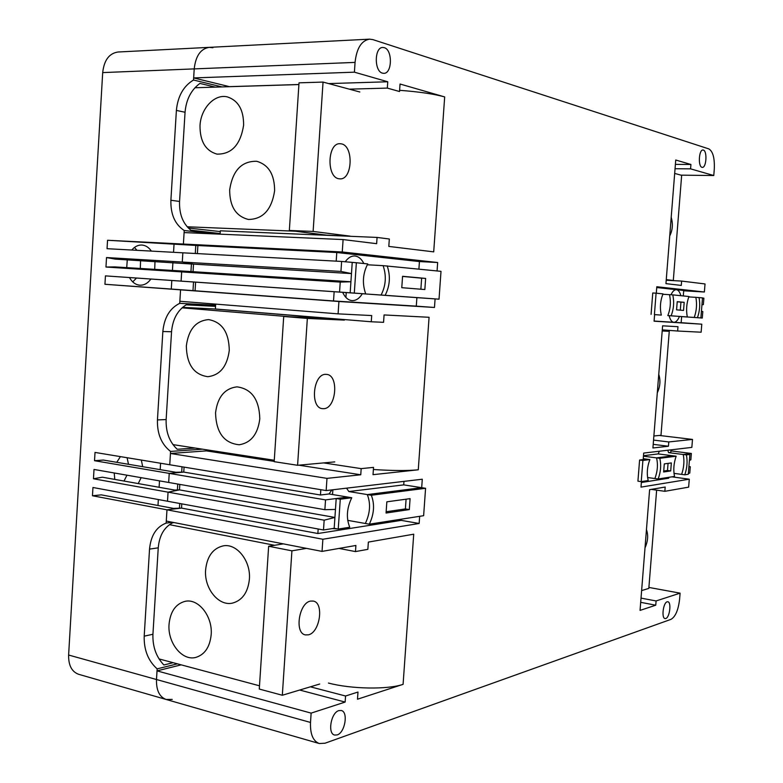 <?xml version="1.0" encoding="UTF-8"?>
<svg xmlns="http://www.w3.org/2000/svg" width="783" height="783" viewBox="0 0 783 783"><rect width="100%" height="100%" fill="white"/><g stroke="black" fill="none" stroke-linecap="round" stroke-linejoin="round"><path stroke-width="1.17" d="M332.315 528.603L337.512 528.916M331.865 489.904L329.036 493.956L347.721 497.068L325.532 499.887L169.226 473.382L183.77 472.09L184.083 467.128L183.77 472.09L175.823 472.266L103.376 460.061L94.528 460.707L95.017 452.427L169.754 464.759L170.449 453.474L206.428 450.881L206.497 449.794M365.72 293.919L354.298 293.106L356.363 262.745L367.765 263.91C362.764 273.551 362.079 283.554 365.72 293.919L342.67 292.333C345.019 297.452 348.132 300.222 352.017 300.623L352.086 300.623C356.001 300.731 359.417 298.44 362.333 293.733L381.086 295.034C385.911 285.609 386.587 275.812 383.112 265.652L367.266 264.771M363.831 263.509C361.589 259.016 358.692 256.521 355.11 256.031L354.679 255.992C351.175 255.894 348.024 257.832 345.215 261.816M659.227 478.814L661.332 479.353L663.553 478.139M659.413 451.214L658.151 453.915L672.949 455.804L656.536 457.879L643.44 456.195M643.244 458.701L646.601 459.141L643.176 459.582L643.685 453.073L691.849 447.387L692.485 439.42L659.325 435.456M661.322 315.099L654.412 314.6L656.095 293.175L663.005 293.879C660.275 300.77 659.717 307.846 661.322 315.099L654.608 314.629L654.089 321.196L701.783 324.182L701.137 332.207L677.638 331.023L677.98 326.697L662.604 325.826L652.924 447.984L668.437 446.232L668.78 441.945L692.485 439.42M687.298 316.958L671.109 315.803C673.762 309.011 674.32 302.032 672.773 294.868L688.942 296.512C686.544 303.168 685.996 309.99 687.298 316.958L669.132 315.696C670.17 319.826 671.726 322.028 673.811 322.293L673.84 322.293C675.944 322.293 677.824 320.345 679.458 316.44L694.247 317.467C696.576 310.92 697.115 304.205 695.862 297.344L688.786 296.904M680.867 295.69C679.85 292 678.372 290.004 676.434 289.69L676.297 289.681C674.369 289.651 672.607 291.345 671.021 294.76M338.843 710.612C330.994 712.569 327.333 733.71 334.625 735.051L337.179 734.924C345.049 732.702 348.523 711.806 341.251 710.504L338.843 710.612M384.257 47.665L382.77 47.46C374.303 47.156 374.078 71.4 382.515 73.162L383.846 73.338C392.283 73.69 392.684 49.74 384.257 47.665M703.359 150.072L702.948 150.003C698.867 149.543 697.917 166.593 701.979 167.317L702.341 167.376C706.413 167.836 707.411 150.943 703.359 150.072M667.126 601.814C663.201 602.675 661.263 618.306 665.061 618.57L665.795 618.511C669.729 617.523 671.599 602.029 667.821 601.765L667.126 601.814M347.701 520.352L365.328 523.484C370.163 513.266 370.829 503.635 367.315 494.582L421.685 487.682L422.291 479.216L326.159 490.569L326.981 478.374L360.757 474.772L361.178 468.625L373.53 467.382L373.021 474.674L418.269 469.8C407.463 470.857 392.498 470.759 373.383 469.506M641.434 481.604L641.003 487.114L689.285 479.196L688.639 487.143L664.845 491.313L665.188 487.036L649.616 489.669L640.054 610.397L655.753 605.2L656.095 600.952L680.094 593.152L679.595 599.279C678.332 610.016 675.475 616.701 671.031 619.333L325.004 743.224L319.268 743.527C313.024 741.11 310.097 734.082 310.508 722.445L311.135 713.117L345.137 702.067L345.557 696.009L357.988 692.045L357.488 699.219L403.088 684.342L413.718 534.192L368.362 542.081L367.853 549.343L355.482 551.584L355.903 545.467L322.048 551.398L322.87 539.252L419.15 523.475L419.659 516.31M399.604 90.309C418.974 91.768 433.997 93.97 444.675 96.916L400.044 84.026L399.526 91.523L387.331 88.097L387.761 81.775L354.405 72.173L355.061 62.395C356.627 48.301 361.452 40.559 369.547 39.16L372.904 39.62L708.85 148.907C712.961 151.383 714.762 158.156 714.282 169.216L713.773 175.529L690.577 168.854L690.929 164.479L675.739 160.016L665.942 283.642L681.279 285.423L681.621 281.077L705.023 283.945L704.377 292L656.81 286.744L656.301 293.194M437.071 270.938L437.668 262.52L342.259 251.979L343.101 239.569L376.643 243.679L377.073 237.425L389.317 239.001L388.808 246.42L433.704 251.862L444.675 96.916M418.269 469.8L429.074 317.281L384.071 314.942L383.562 322.322L371.269 321.774L371.7 315.559L338.09 313.856L338.922 301.504L434.477 307.474L435.084 298.9L381.086 295.034C385.911 285.609 386.587 275.812 383.112 265.652L441.005 271.339L439.028 299.175L385.148 295.308C389.963 285.873 390.639 276.056 387.184 265.877M320.815 489.688L320.462 495.003L329.036 493.956M320.462 495.003L183.77 472.09L169.226 473.382L94.528 460.707M354.298 293.106L339.558 292.059L340.233 282.095L350.921 281.763L351.479 273.59L340.948 271.427L341.623 261.444L107.046 248.691L107.545 240.273L183.388 244.051L184.103 232.58L343.101 239.569M341.623 261.444L356.363 262.745M342.67 292.333L334.145 291.716L333.519 300.956L416.292 306.143L416.889 297.638L362.333 293.733M416.889 297.638L435.084 298.9M338.246 529.054L340.272 499.211L351.763 497.743C346.732 508.206 346.066 518.043 349.747 527.253L338.246 529.054L334.184 528.31L323.496 529.974L324.162 520.176L334.918 517.446L335.467 509.41L324.867 509.694L325.532 499.887M673.987 473.363L681.631 474.39C683.98 467.51 684.518 460.874 683.226 454.492L691.36 453.465L690.841 459.875L689.412 460.306M688.903 466.697L690.283 466.727L689.774 473.128L688.365 473.343M643.479 455.706L658.151 453.915M641.365 482.504L668.731 478.188L668.799 477.317M686.397 454.894L689.892 454.443L688.286 474.263L684.792 474.811C687.131 467.921 687.67 461.285 686.397 454.894L668.584 452.652L667.762 450.225M668.584 452.652L670.796 452.378L670.992 449.843M647.57 477.532L654.891 478.54C657.573 471.356 658.111 464.476 656.536 457.879L672.949 455.804L676.15 456.205C673.732 463.213 673.194 469.957 674.525 476.426L658.141 478.99C660.803 471.797 661.351 464.896 659.785 458.3L656.536 457.879C658.111 464.476 657.573 471.356 654.891 478.54L658.141 478.99M669.132 315.696L667.83 315.569C670.493 308.796 671.041 301.827 669.494 294.672L662.829 294.261M671.109 315.803L667.83 315.569C670.493 308.796 671.041 301.827 669.494 294.672L672.773 294.868M654.108 321.05L681.151 322.753L681.641 316.596L679.458 316.44M701.431 311.213L702.801 311.565L702.282 318.045L681.641 316.606M702.282 318.045L694.247 317.467C696.576 310.92 697.115 304.205 695.862 297.344L702.508 297.883L700.893 317.937L697.438 317.683C699.767 311.125 700.305 304.411 699.053 297.54M702.498 298.01L703.878 298.157L703.359 304.636L701.95 304.753M683.295 295.935L683.725 290.483L656.751 287.537M318.172 528.985L317.869 533.517L181.529 508.098L181.793 503.86L181.529 508.098L173.581 508.412L101.31 494.866L92.463 495.756L92.952 487.496L167.503 501.228L168.061 492.164L179.483 489.894L179.826 484.403L179.483 489.894L174.717 490.06L102.358 477.199L93.461 478.775L94.009 469.448L168.668 482.465L169.226 473.382L168.668 482.465L324.867 509.694M333.519 300.956L195.075 290.777L195.603 282.144L181.098 281.107L181.666 271.897L193.049 271.691L193.518 264.125L182.282 262.041L182.85 252.811L182.282 262.041L106.527 257.558L105.959 267.032L114.837 266.905L193.049 271.691L193.518 264.125L191.424 264.008L190.954 271.554M334.145 291.716L193.518 281.997L192.98 290.62L104.942 284.278L105.441 275.88L181.098 281.107L181.666 271.897L105.959 267.032M418.895 269.098L419.434 261.561L336.778 252.518L336.201 261.15M336.778 252.518L197.884 245.539L183.388 244.051L184.23 230.515C174.981 224.418 170.528 214.327 170.89 200.252L176.39 110.413C177.761 96.24 183.467 86.11 193.518 80.023L194.213 68.904C195.672 55.877 200.693 48.693 209.296 47.352L212.888 47.753M342.259 251.979L183.388 244.051L197.884 245.539L197.385 253.604L197.884 245.539L195.789 245.431L195.29 253.486M172.231 699.415L166.133 699.464C159.438 696.968 156.228 690.322 156.492 679.517L157.021 670.874L181.196 664.845M680.094 593.152L648.901 587.436M656.095 600.952L641.023 598.114M655.753 605.2L640.69 602.333M664.845 491.313L651.299 489.385M689.285 479.196L671.883 476.837M690.283 466.727L688.913 466.541M691.36 453.465L670.914 450.9M668.78 441.945L653.551 440.095M668.437 446.232L653.208 444.353M677.638 331.023L662.281 329.868M701.783 324.182L681.151 322.694M704.377 292L683.706 290.787M681.621 281.077L666.216 280.236M690.929 164.479L675.396 164.371M690.577 168.854L675.054 168.727M713.773 175.529L681.004 175.157M354.405 72.173L193.655 77.928L194.213 68.904C195.672 55.877 200.693 48.693 209.296 47.352L117.998 52.011C109.189 53.332 104.09 60.193 102.69 72.594L68.62 655.028C68.424 665.344 71.772 671.765 78.643 674.3L166.133 699.464C159.438 696.968 156.228 690.322 156.492 679.517L157.148 668.868C148.173 660.823 143.857 649.919 144.199 636.168L149.533 549.118C150.855 535.503 156.394 526.832 166.153 523.103L166.975 509.821L181.529 508.098L166.975 509.821L92.463 495.756M298.91 84.505L229.399 86.639L193.655 77.928M387.761 81.775L328.654 83.585M387.331 88.097L349.296 89.154M377.073 237.425L220.307 230.809L220.101 234.166M419.434 261.561L437.668 262.52M340.948 271.427L182.282 262.041L193.518 264.125L351.479 273.59M350.921 281.763L193.049 271.691L181.666 271.897L340.233 282.095M339.558 292.059L181.098 281.107L195.603 282.144L195.075 290.777L192.98 290.62M338.922 301.504L104.942 284.278M416.292 306.143L434.477 307.474M338.09 313.856L179.855 301.269L180.56 289.847L179.728 303.334C169.823 308.218 164.205 317.614 162.854 331.503L157.442 419.933C157.089 433.841 161.464 444.343 170.577 451.429L169.754 464.759L326.159 490.569M371.269 321.774L215.374 308.991L215.687 304.117M361.178 468.625L323.585 462.91M360.757 474.772L298.803 465.18M274.207 461.373L206.428 450.881M326.981 478.374L170.449 453.474M369.322 524.189L365.328 523.484C370.163 513.266 370.829 503.635 367.315 494.582L348.817 491.548L403.725 484.873L425.58 488.289L423.632 515.694L369.322 524.189C374.157 513.951 374.822 504.301 371.328 495.238L367.315 494.582L421.685 487.682M334.918 517.446L179.483 489.894L168.061 492.164L93.461 478.775M324.162 520.176L168.061 492.164L167.503 501.228L323.496 529.974M322.87 539.252L166.975 509.821L166.28 521.067L322.048 551.398M317.869 533.517L401.229 520.372L419.15 523.475M355.482 551.584L339.01 548.423M403.088 684.342C387.781 689.706 351.136 689.128 328.429 683.04M345.557 696.009L310.401 686.818M345.137 702.067L299.674 690.038M311.135 713.117L157.021 670.874M403.725 484.873L403.969 481.379M348.817 491.548L346.585 488.161M401.229 520.372L401.317 519.178M659.785 458.3L676.15 456.205M664.297 463.898L671.344 462.929L670.708 470.926L663.651 471.973L664.297 463.898M668.065 463.379L667.498 470.505L663.73 471.053M670.708 470.926L667.498 470.505M649.88 459.572C647.14 466.874 646.592 473.862 648.226 480.537L641.228 481.633L637.93 481.173L639.594 460.032L646.601 459.141L649.88 459.572L642.902 460.463L639.594 460.032M641.228 481.633L642.902 460.463M684.792 474.811L681.631 474.39C683.98 467.51 684.518 460.874 683.226 454.492L689.892 454.443M351.763 497.743L347.721 497.068L336.201 498.526L340.272 499.211M334.184 528.31L336.201 498.526M371.328 495.238L425.58 488.289M386.058 513.031L386.841 501.825L410.086 498.644L409.313 509.586L386.058 513.031M406.083 499.192L405.398 508.93L386.156 511.749M409.313 509.586L405.398 508.93M439.028 299.175L385.148 295.308M402.57 276.291L425.629 278.425L424.846 289.544L401.777 287.684L402.57 276.291M402.56 276.428L421.646 278.18L420.872 289.221M425.629 278.425L421.646 278.18M350.167 292.822L352.223 262.52M700.893 317.937L697.438 317.683M656.095 293.175L652.758 292.979L651.074 314.375M677.226 301.68L684.185 302.326L683.539 310.42L676.571 309.853L677.226 301.68M677.217 301.778L680.946 302.121L680.3 310.156M684.185 302.326L680.946 302.121M151.373 251.098C148.907 247.506 145.873 245.5 142.271 245.069L141.801 245.04C138.062 244.913 134.725 246.576 131.779 250.031M127.267 259.839L126.729 267.669M129.479 277.564C132.121 282.223 135.547 284.767 139.785 285.188L139.854 285.188C144.131 285.335 147.811 283.289 150.894 279.042M120.416 456.616L116.765 462.313M114.22 472.971L114.778 479.411M182.018 466.785L181.705 471.748M177.761 484.041L177.418 489.532M179.738 503.489L179.473 507.717M195.789 245.431L107.545 240.273M191.424 264.008L115.297 259.124L106.527 257.558M193.518 281.997L105.441 275.88M177.428 663.837L157.148 668.868M173.131 662.692L163.872 664.973C156.169 656.868 152.528 646.631 152.93 634.259L158.244 547.826C159.36 535.533 164.176 527.184 172.691 522.78L174.129 522.594M166.153 523.103L172.495 522.281M157.98 505.485L158.352 499.544M159.106 487.29L159.497 480.86M160.182 469.634L160.574 463.242M171.281 289.074L171.81 280.49M172.417 270.595L172.906 262.559M173.542 252.302L174.041 244.042M213.945 233.892L184.23 230.515M220.14 233.54L190.827 230.173C182.899 223.703 179.15 214.131 179.561 201.446L185.052 112.263C186.197 99.49 191.16 89.879 199.929 83.419L215.335 87.128M193.518 80.023L222.02 86.923M202.513 449.178L170.577 451.429M195.153 448.042L177.242 449.285C169.431 441.984 165.732 432.079 166.143 419.551L171.546 331.757C172.671 319.229 177.555 310.254 186.197 304.841L215.54 306.359M179.728 303.334L215.619 305.223M134.47 247.448L136.927 250.315M140.558 260.631L140.314 268.54M136.487 278.043L132.738 281.89M127.1 457.722L128.49 464.29M126.954 475.193L124.008 481.056M154.721 269.46L154.975 261.493M138.219 483.581L141.155 477.669M142.702 466.688L141.322 460.071M310.587 601.08C298.989 602.695 294.251 633.241 305.37 634.896L308.316 634.847C319.963 632.723 324.328 602.626 313.239 601.06L310.587 601.08M641.62 590.588L648.823 588.395L656.634 490.148M169.441 524.659L274.569 545.291L283.368 543.862L268.647 546.25L259.281 689.05L282.32 695.255L319.718 684.019M268.647 546.25L291.912 550.84L282.32 695.255M306.496 548.364L291.912 550.84M645.006 547.875C647.942 541.229 648.422 535.151 646.455 529.641M341.319 143.857L339.998 143.72C327.353 142.79 326.374 177.477 338.97 178.759L339.988 178.857C352.556 179.894 353.896 145.746 341.319 143.857M666.225 280.099L673.302 280.49L681.66 175.333L674.682 173.425M666.264 279.629L673.302 280.49M359.828 91.993L323.046 82.078L299.018 82.832L289.348 230.466L326.687 235.135L350.05 236.28M187.176 226.786L295.23 231.2L326.677 235.292M289.348 230.466L313.122 231.435L350.06 236.114M323.046 82.078L313.122 231.435M669.719 235.947C672.617 230.212 673.106 223.997 671.197 217.292M325.826 374.362C313.102 373.52 309.755 407.992 322.488 408.638L323.516 408.677C336.25 408.971 339.264 374.979 326.55 374.401L325.826 374.362M653.874 435.984L660.989 435.299L669.259 331.317L662.193 330.974M662.212 330.788L669.259 331.317M332.873 489.776L332.55 494.543M321.167 317.663L321.128 318.192L283.71 316.479L274.187 461.667L297.589 465.288L334.762 461.892M283.71 316.479L307.347 318.436L297.589 465.288M182.057 307.836L289.602 316.753L344.373 320.1L307.347 318.436M346.233 292.578L345.91 297.423M344.403 319.572L344.373 320.1M657.299 392.792C660.206 386.596 660.695 380.44 658.757 374.352M169.05 624.247C170.361 611.533 175.705 603.899 185.082 601.344C198.344 598.143 212.79 616.329 211.175 634.7C209.873 647.061 204.764 654.627 195.828 657.407C182.165 661.253 167.415 642.686 169.05 624.247M205.616 569.858C207.094 556.282 212.986 548.286 223.292 545.849C236.848 543.196 251 561.049 249.386 579.293C247.927 592.467 242.29 600.404 232.492 603.106C218.486 606.463 203.981 588.209 205.616 569.858M259.496 685.8L159.037 658.924M215.55 412.866C217.527 397.089 224.672 388.417 236.975 386.851C251.637 388.838 259.251 399.496 259.799 418.836C257.852 434.203 250.991 442.845 239.226 444.764C224.036 443.207 216.137 432.578 215.55 412.866M186.334 345.978C188.488 329.486 195.907 320.697 208.601 319.611C222.029 322.028 228.92 332.286 229.282 350.373C227.148 366.483 219.984 375.253 207.789 376.692C193.861 374.646 186.716 364.408 186.334 345.978M274.285 460.257L172.965 444.617M182.566 307.386L213.377 308.903L321.157 317.751M229.673 189.858C232.62 170.547 241.624 161.024 256.687 161.278C268.638 164.733 274.618 174.58 274.608 190.817C271.681 209.697 262.961 219.25 248.446 219.465C235.947 216.343 229.693 206.477 229.673 189.858M200.008 125.711C200.722 108.475 214.699 93.549 227.452 96.926C238.326 100.547 243.709 109.982 243.611 125.231C240.498 144.757 231.602 154.378 216.94 154.114C205.577 150.776 199.939 141.312 200.008 125.711M220.258 231.582L188.321 228.01M194.928 87.755L298.91 84.554M310.508 722.445L68.62 655.028M355.061 62.395L102.69 72.594M152.93 634.259L144.199 636.168M158.244 547.826L149.533 549.118M179.561 201.446L170.89 200.252M185.052 112.263L176.39 110.413M166.143 419.551L157.442 419.933M171.546 331.757L162.854 331.503M319.268 743.527L166.133 699.464M369.547 39.16L209.296 47.352"/></g></svg>
